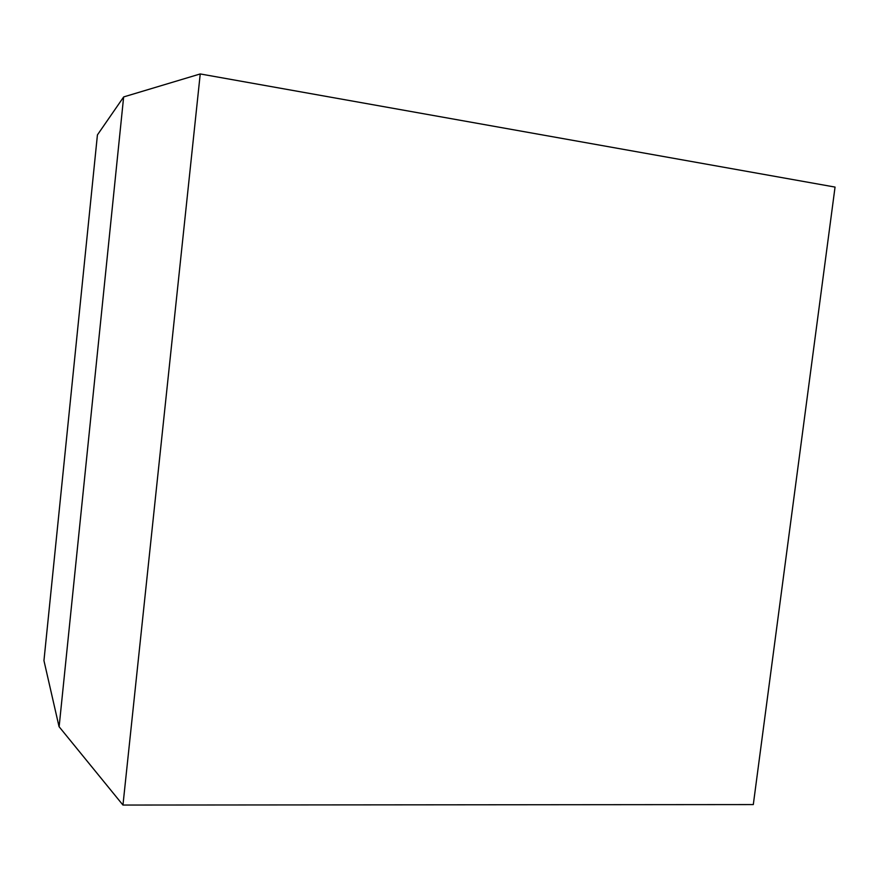 <?xml version="1.0" encoding="UTF-8"?>
<svg xmlns="http://www.w3.org/2000/svg" width="879" height="879" viewBox="0 0 879 879"><rect width="100%" height="100%" fill="white"/><g stroke="black" fill="none" stroke-linecap="round" stroke-linejoin="round"><path stroke-width="1.32" d="M59.124 726.746L123.642 96.987L59.124 726.746L122.961 805.054L753.303 804.582L835.05 187.084L200.236 73.946L122.961 805.054M123.642 96.987L97.426 134.905L43.95 660.634L59.014 726.526M123.785 96.888L200.236 73.946"/></g></svg>
